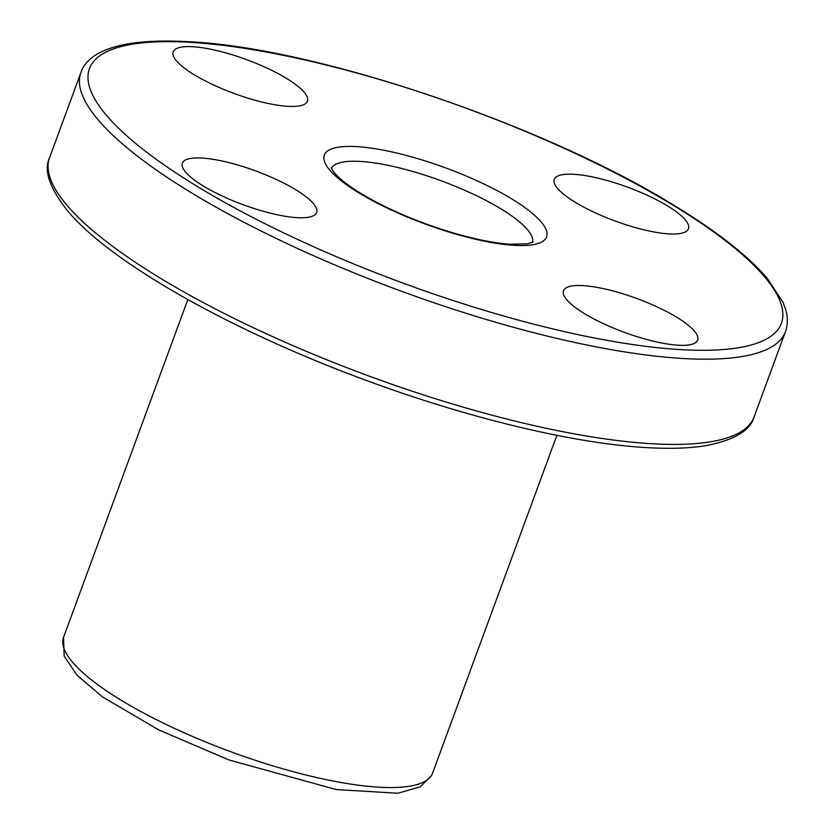 <?xml version="1.0" encoding="UTF-8"?>
<svg xmlns="http://www.w3.org/2000/svg" width="835" height="835" viewBox="0 0 835 835"><rect width="100%" height="100%" fill="white"/><g stroke="black" fill="none" stroke-linecap="round" stroke-linejoin="round"><path stroke-width="1.25" d="M584.093 313.386A71.497 18.026 20.2 0 0 654.222 341.4A71.497 18.026 20.2 0 0 697.674 340.095A71.497 18.026 20.2 0 0 677.06 317.436A71.497 18.026 20.2 0 0 606.93 289.421A71.497 18.026 20.2 0 0 563.479 290.726A71.497 18.026 20.2 0 0 584.093 313.386M667.843 206.109A71.497 18.026 -159.8 0 1 688.457 228.769A71.497 18.026 -159.8 0 1 615.134 221.004A71.497 18.026 -159.8 0 1 554.263 179.4A71.497 18.026 -159.8 0 1 597.714 178.095A71.497 18.026 -159.8 0 1 667.843 206.109M286.77 78.553A71.497 18.026 -159.8 0 1 307.384 101.212A71.497 18.026 -159.8 0 1 234.061 93.447A71.497 18.026 -159.8 0 1 173.189 51.843A71.497 18.026 -159.8 0 1 216.641 50.538A71.497 18.026 -159.8 0 1 286.77 78.553M295.987 189.889A71.497 18.026 -159.8 0 1 316.601 212.539A71.497 18.026 -159.8 0 1 243.277 204.773A71.497 18.026 -159.8 0 1 182.406 163.169A71.497 18.026 -159.8 0 1 225.857 161.865A71.497 18.026 -159.8 0 1 295.987 189.889M512.419 199.325A118.413 29.862 -159.8 0 1 466.911 237.119A118.413 29.862 -159.8 0 1 326.965 151.459A118.413 29.862 -159.8 0 1 512.419 199.325M675.108 206.433A368.642 92.967 -159.8 0 1 533.45 324.084A368.642 92.967 -159.8 0 1 97.737 57.396A368.642 92.967 -159.8 0 1 675.108 206.433M331.411 168.284A107.245 27.044 -159.8 0 1 397.773 167.501A107.245 27.044 -159.8 0 1 501.428 209.157A107.245 27.044 -159.8 0 1 532.594 242.307M49.578 157.669C43.451 170.35 49.589 188.209 67.969 211.234C111.483 263.432 234.082 332.278 369.08 381.428C470.836 418.867 575.524 443.813 647.741 447.675C670.15 448.938 689.355 448.301 705.377 445.754C734.205 440.191 750.446 430.568 754.099 416.884A375.343 94.658 -159.8 0 1 369.154 376.115A375.343 94.658 -159.8 0 1 49.578 157.669L80.932 72.447A375.343 94.658 -159.8 0 0 400.508 290.893A375.343 94.658 -159.8 0 0 785.453 331.662C787.927 324.679 787.979 317.237 785.631 309.347L783.042 302.333L767.062 278.097C747.868 255.854 717.641 232.088 676.371 206.798C545.286 124.979 315.16 47.449 188.825 41.75C116.138 37.492 87.257 53.409 80.932 72.447M556.861 435.338L432.572 773.147A196.611 49.578 -159.8 0 1 230.93 751.782A196.611 49.578 -159.8 0 1 63.533 637.366L187.823 299.556M533.033 242.035L527.407 243.81L510.07 244.248C495.218 243.225 477.328 239.76 456.401 233.842C425.349 224.813 397.011 213.363 371.356 199.481C357.422 191.779 346.838 184.66 339.594 178.105C334.95 173.763 332.173 170.33 331.255 167.793M432.572 773.147L431.351 775.882L420.13 786.904L397.784 793.25L336.171 789.545L228.894 759.933L158.608 729.842L102.548 696.933L77.05 675.285L64.17 656.112L63.533 637.366M754.099 416.884L785.453 331.662"/></g></svg>
